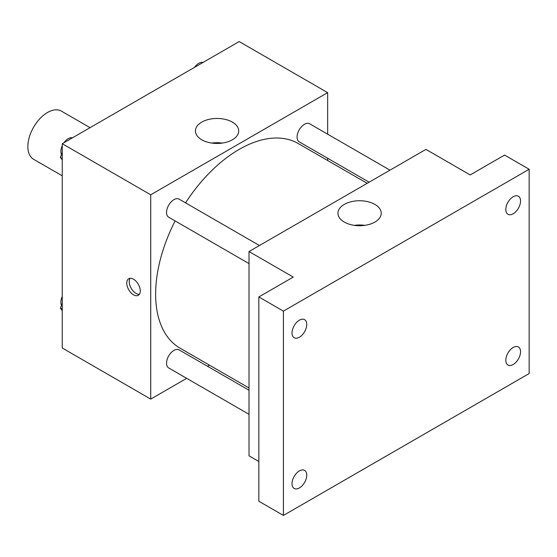 <?xml version="1.0" encoding="UTF-8"?>
<svg xmlns="http://www.w3.org/2000/svg" width="557" height="557" viewBox="0 0 557 557"><rect width="100%" height="100%" fill="white"/><g stroke="black" fill="none" stroke-linecap="round" stroke-linejoin="round"><path stroke-width="0.84" d="M90.053 127.664L61.409 111.128A27.801 16.049 120 0 0 39.986 118.578A27.801 16.049 120 0 0 27.85 146.561A27.801 16.049 120 0 0 33.608 159.281L62.252 175.824M186.686 378.328L150.717 399.097L62.252 348.021L62.252 143.72L239.183 41.566L327.648 92.643L327.648 134.174M209.488 365.162L207.538 366.29M175.121 220.92A118.161 68.219 120 0 0 155.633 294.103A118.161 68.219 120 0 0 180.106 348.195L249.014 387.978M367.167 183.323L298.26 143.539A118.161 68.219 120 0 0 185.544 202.866M327.648 158.251L327.648 160.507M150.717 399.097L150.717 194.79L327.648 92.643M389.97 170.157L309.664 123.793A10.423 6.023 120 0 0 301.629 126.585A10.423 6.023 120 0 0 297.076 137.078A10.423 6.023 120 0 0 299.234 141.854L369.117 182.202M249.014 390.234L179.131 349.887A10.423 6.023 120 0 0 171.096 352.678A10.423 6.023 120 0 0 166.543 363.171A10.423 6.023 120 0 0 168.701 367.947L249.014 414.311M249.014 263.579L168.701 217.216A10.423 6.023 -60 0 1 168.701 205.178A10.423 6.023 -60 0 1 179.131 199.155L259.437 245.526M150.717 194.79L62.252 143.72M201.766 139.786A21.639 12.498 180 0 1 195.423 130.951A21.639 12.498 180 0 1 217.063 118.453A21.639 12.498 180 0 1 238.709 130.951A21.639 12.498 180 0 1 225.348 142.495A21.639 12.498 180 0 1 201.766 139.786M140.273 290.914A9.56 5.514 60 0 1 138.296 295.287A9.56 5.514 60 0 1 128.737 289.772A9.56 5.514 60 0 1 128.737 278.737A9.56 5.514 60 0 1 136.103 281.299A9.56 5.514 60 0 1 140.273 290.914M139.368 294.291A9.56 5.514 60 0 1 131.215 288.338A9.56 5.514 60 0 1 130.143 278.305M211.82 143.072A21.639 12.498 180 0 1 222.313 143.072M258.838 461.516L249.014 455.842L249.014 251.541L425.938 149.394L470.171 174.933L504.579 155.069L529.15 169.258L529.15 373.559L283.416 515.434L258.838 501.244L258.838 296.944L293.247 277.08L249.014 251.541M283.416 515.434L283.416 311.126L258.838 296.944M283.416 311.126L529.15 169.258M344.289 222.069A21.639 12.498 180 0 1 337.953 213.234A21.639 12.498 180 0 1 359.592 200.743A21.639 12.498 180 0 1 381.232 213.234A21.639 12.498 180 0 1 367.878 224.777A21.639 12.498 180 0 1 344.289 222.069M354.349 225.355A21.639 12.498 180 0 1 364.835 225.355M513.178 213.777A10.423 6.023 -60 0 1 507.963 214.292A10.423 6.023 -60 0 1 506.369 205.937A10.423 6.023 -60 0 1 513.178 196.753A10.423 6.023 -60 0 1 518.393 196.238A10.423 6.023 -60 0 1 519.987 204.586A10.423 6.023 -60 0 1 513.178 213.777M299.387 337.208A10.423 6.023 -60 0 1 294.173 337.723A10.423 6.023 -60 0 1 292.578 329.368A10.423 6.023 -60 0 1 299.387 320.184A10.423 6.023 -60 0 1 304.602 319.662A10.423 6.023 -60 0 1 306.197 328.017A10.423 6.023 -60 0 1 299.387 337.208M299.387 487.939A10.423 6.023 -60 0 1 294.173 488.454A10.423 6.023 -60 0 1 292.578 480.099A10.423 6.023 -60 0 1 299.387 470.909A10.423 6.023 -60 0 1 304.602 470.393A10.423 6.023 -60 0 1 306.197 478.748A10.423 6.023 -60 0 1 299.387 487.939M513.178 364.508A10.423 6.023 -60 0 1 507.963 365.023A10.423 6.023 -60 0 1 506.369 356.668A10.423 6.023 -60 0 1 513.178 347.477A10.423 6.023 -60 0 1 518.393 346.962A10.423 6.023 -60 0 1 519.987 355.317A10.423 6.023 -60 0 1 513.178 364.508M62.252 160.033L60.393 157.387L62.252 152.604M66.694 141.151L79.693 133.645M62.252 158.46L60.393 157.387M62.252 145.69A10.423 6.023 120 0 0 60.88 151.434A10.423 6.023 120 0 0 61.507 154.519M72.326 137.732A10.423 6.023 120 0 0 63.958 142.731M197.227 65.789L210.233 58.283M202.859 62.37A10.423 6.023 120 0 0 194.497 67.369M62.252 310.764L60.393 308.118L62.252 303.328M62.252 309.191L60.393 308.118M62.252 296.421A10.423 6.023 120 0 0 60.88 302.166A10.423 6.023 120 0 0 61.507 305.25"/></g></svg>
